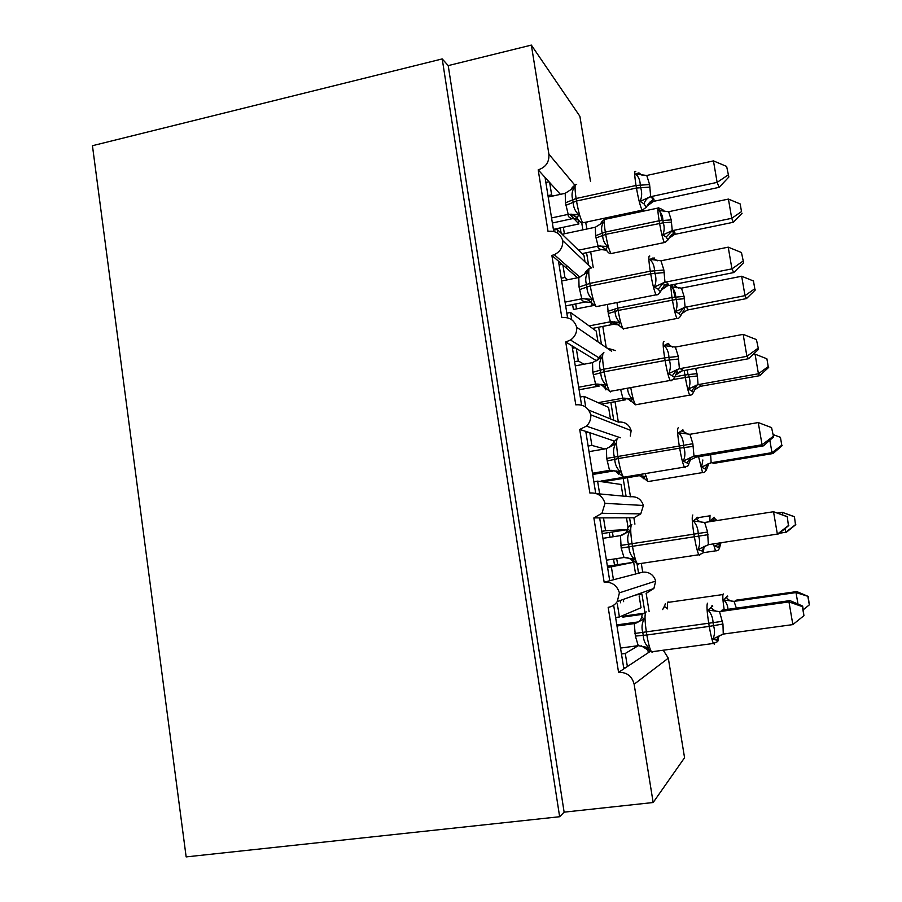 <?xml version="1.0" encoding="UTF-8"?>
<svg xmlns="http://www.w3.org/2000/svg" width="902" height="902" viewBox="0 0 902 902"><rect width="100%" height="100%" fill="white"/><g stroke="black" fill="none" stroke-linecap="round" stroke-linejoin="round"><path stroke-width="1.35" d="M613.664 605.321L623.857 668.867L627.375 666.533L625.278 653.465L621.467 653.973M637.06 563.942L638.56 573.221L642.709 572.139C649.293 571.744 653.623 574.732 655.709 581.08L619.415 592.828L617.25 601.578C615.029 604.791 612.007 606.719 608.173 607.339L618.569 672.362L623.857 668.867M617.329 603.968L619.415 616.968L641.051 607.734L639.135 595.951M619.415 616.968L615.615 617.509M642.066 594.869L644.964 612.706M655.709 581.08L653.882 588.476L646.159 593.369L649.113 611.5M623.181 478.41L626.089 496.359L630.464 496.765C637.004 496.292 641.311 499.201 643.374 505.47L605.016 503.327L601.95 513.283L593.866 517.906L599.65 517.883L609.718 580.741L613.45 579.772L611.364 566.839L607.587 567.414M593.866 517.906L604.148 582.196L609.718 580.741M599.65 517.883L603.506 517.883L605.569 530.737L627.409 529.542M603.506 517.883L626.484 517.816L628.063 527.58M602.164 533.601L627.375 529.643M605.569 530.737L601.803 531.323M626.484 517.816L633.88 517.793L634.918 524.13M629.573 517.804L630.802 525.381M641.299 563.412L642.709 572.139M610.857 402.45L613.743 420.242L618.344 422.102C624.827 421.538 629.1 424.368 631.152 430.57L590.787 414.819C591.081 419.272 589.626 423.038 586.401 426.139L579.715 429.453L585.781 431.393L595.715 493.394M579.715 429.453L589.885 493.033C597.552 492.469 602.604 495.908 605.016 503.327M585.781 431.393L589.829 432.701L591.87 445.419L604.712 448.948M589.829 432.701L614.037 440.977M591.87 445.419L588.127 446.062M627.375 477.71L630.464 496.765M611.68 351.306L576.705 327.279C576.987 332.635 574.924 336.886 570.515 340.02L565.723 341.971L572.06 345.838L581.564 405.122M565.723 341.971L575.78 404.851C583.391 404.175 588.397 407.501 590.787 414.819M572.06 345.838L576.299 348.42L578.317 361.003L583.989 364.228M576.299 348.42L596.583 360.789M578.317 361.003L574.608 361.702M615.029 401.706L618.344 422.102M591.43 267.984L562.78 240.699C562.972 247.171 560.131 251.838 554.268 254.702L551.877 255.435L558.485 261.185L567.572 317.808M551.877 255.435L561.822 317.639C569.376 316.85 574.337 320.052 576.705 327.279M558.485 261.185L562.904 265.019L564.911 277.478L567.674 279.778M562.904 265.019L577.573 277.76M564.911 277.478L561.224 278.222M594.948 304.335L595.094 305.214M598.657 327.212L601.42 344.26M602.795 326.411L606.234 347.563M638.334 645.652L625.278 653.465M627.375 666.533L648.324 652.676L647.85 649.756M613.45 579.772L635.583 573.999L633.678 562.262L611.364 566.839M596.481 493.642L622.955 496.077L621.072 484.453L597.609 481.138L593.854 481.758M599.661 493.935L597.609 481.138M588.645 410.072L610.451 418.9L608.591 407.388L583.989 396.35L580.268 397.027M585.725 407.129L583.989 396.35M597.981 341.892L596.222 331.068L570.526 312.453L566.828 313.174M571.688 319.725L570.526 312.453M653.161 802.521L634.14 684.235L668.314 658.178L684.562 757.725L653.161 802.521L564.122 812.161L448.215 65.609L531.357 45.1L548.901 154.197C549.374 162.123 545.8 167.344 538.19 169.847L545.056 177.435L553.727 231.453M538.19 169.847L548.033 231.374C555.519 230.461 560.435 233.573 562.78 240.699M545.056 177.435L549.656 182.497L551.629 194.821L552.768 196.038M569.872 214.326L578.87 223.944L578.374 220.889M549.656 182.497L560.413 194.358M553.388 229.367L578.87 223.944M551.629 194.821L547.976 195.621M585.657 222.196L586.965 229.007M581.756 223.031L582.872 229.875M586.571 252.684L588.611 265.301M590.675 251.838L593.245 267.612M585.015 261.873L583.977 255.48L557.188 229.435L557.808 233.291M634.14 684.235C631.986 676.072 626.8 672.114 618.569 672.362M619.415 592.828C616.968 585.297 611.883 581.756 604.148 582.196M668.314 658.178L663.274 650.218M590.528 181.516L579.896 116.302L531.357 45.1M588.487 221.599L585.905 222.478M615.559 350.585L606.899 348.025M631.152 430.57L630.306 436.061M643.374 505.47L640.77 513.892L633.88 517.793M607.396 566.231L633.678 562.262M564.122 812.161L559.646 816.727L186.15 856.9L92.444 145.707L442.217 58.923L448.215 65.609M557.188 229.435L553.524 230.213M559.646 816.727L442.217 58.923M649.632 651.819L648.222 652.011M641.942 594.091L635.583 595.016M610.451 418.9L613.743 420.242M622.955 496.077L626.089 496.359M635.583 573.999L638.56 573.221M648.324 652.676L650.184 651.447M549.014 181.787L545.868 182.486M625.695 667.649L623.699 667.92M562.115 264.331L559.093 264.951M575.217 347.755L572.454 348.285M588.07 432.137L585.962 432.509M741.5 211.609L740.181 203.942L741.5 211.609L731.725 218.307L728.421 199.083L668.653 211.722L671.201 219.862L672.272 230.709C674.752 231.611 675.53 232.84 674.595 234.407L733.326 222.264L731.725 218.307L672.193 230.686M582.072 253.62L601.318 249.595C598.59 248.805 597.507 247.655 598.071 246.145L595.591 235.738L595.365 227.225L562.149 234.249M578.532 250.181L598.094 246.111L601.6 246.381L606.178 249.707C607.925 252.56 609.538 253.845 611.015 253.563L612.007 253.361M561.157 233.28L560.289 227.902M566.794 268.401L566.298 265.256M606.223 249.798L601.386 249.617M563.344 227.248L564.393 233.776M665.067 242.503L668.032 239.864L666.138 237.034L662.744 234.982C664.424 231.115 664.605 227.045 663.297 222.783L605.682 234.373C607.429 244.228 609.211 250.632 611.015 253.563L664.368 242.559C662.902 239.526 661.279 233.02 659.52 223.076L659.136 220.787L605.31 232.096L605.682 234.373L602.637 235.512C602.84 239.955 604.464 243.596 607.508 246.449L606.144 249.459M671.584 222.14L663.297 222.783L662.914 220.494C662.778 216.097 661.346 212.737 658.64 210.414L668.653 211.722M664.864 211.643L662.643 209.625M604.532 219.31L601.645 221.937L603.528 222.106C601.487 225.41 601.07 229.119 602.265 233.235L605.31 232.096C603.878 222.433 603.923 218.137 605.456 219.22L658.618 207.922L659.666 210.47M603.528 222.106L595.365 227.225M598.432 246.043L607.508 246.449M671.855 230.765L662.744 234.982M740.181 203.942L728.421 199.083M733.326 222.264L742.087 213.233M571.067 189.736L572.263 187.469L574.236 187.469C571.936 191.134 571.44 195.26 572.759 199.849L573.165 202.375C573.39 207.347 575.217 211.429 578.633 214.62L577.224 218.104L578.509 221.035M643.081 210.121L642.123 210.189L646.317 207.313L643.983 203.841L640.116 201.439C641.965 197.076 642.156 192.498 640.702 187.74L640.273 185.181C640.127 180.276 638.56 176.555 635.56 174.018L638.83 172.868L642.213 175.338M728.861 177.017L726.64 166.419L728.861 177.017L719.142 187.334L653.273 201.428L647.94 204.404M719.142 187.334L717.124 182.373L650.782 196.67C653.646 197.831 654.626 199.365 653.691 201.281L653.657 201.338M728.117 174.977L717.124 182.373L713.448 160.894L646.757 175.473L649.598 184.549L650.692 196.647M548.202 197.031L565.216 193.31L574.236 187.469M552.362 222.997L572.24 218.701C569.083 217.686 567.73 216.255 568.204 214.405L565.464 202.803L565.216 193.31M551.562 217.934L568.226 214.36M578.633 214.62L568.598 214.281M640.116 201.439L650.308 196.737M635.56 174.018L646.757 175.473M713.448 160.894L726.64 166.419M584.507 274.264L585.883 271.513L587.924 271.93C585.623 275.674 585.139 279.879 586.469 284.547L586.886 287.095C587.112 292.101 588.938 296.183 592.377 299.374L590.866 302.317L592.118 305.011M656.994 295.01L656.047 294.83L657.919 294.548L660.388 291.865L658.178 289.192L654.345 287.05C656.216 282.766 656.419 278.222 654.953 273.407L654.525 270.825C654.367 265.853 652.766 262.031 649.733 259.336L654.288 257.983M743.598 262.707L741.455 252.526L743.598 262.707L733.743 272.562L667.356 285.754L661.865 288.674M733.743 272.562L731.939 268.875L665.056 282.236C667.875 283.002 668.788 284.141 667.773 285.63L660.974 290.286M742.944 261.174L731.939 268.875L728.218 247.159L660.997 260.802L663.861 270.002L664.977 282.213M561.664 280.996L578.802 277.5L587.924 271.93M565.667 305.936L585.702 301.933C582.579 301.279 581.283 300.231 581.824 298.821L579.061 287.084L578.802 277.5M565.058 302.125L581.846 298.776M592.377 299.374L582.23 298.709M654.345 287.05L664.582 282.303M649.733 259.336L660.997 260.802M728.218 247.159L741.455 252.526M602.998 353.291L599.661 356.391L601.769 357.305C599.458 361.138 598.973 365.423 600.326 370.158L600.743 372.74C600.969 377.769 602.818 381.873 606.257 385.041L604.678 387.465L605.862 389.889M674.617 377.408L668.72 373.597C670.626 369.403 670.84 364.882 669.352 360.022L668.923 357.406C668.754 352.378 667.142 348.443 664.064 345.579L667.266 343.831C668.303 342.737 668.991 343.38 669.329 345.759M758.503 349.356L756.428 339.58L758.503 349.356L748.502 358.737L681.585 370.993L676.274 373.608M748.502 358.737L746.912 356.324L679.488 368.726C682.262 369.11 683.107 369.831 682.013 370.891L681.98 370.914M757.939 348.33L746.912 356.324L743.158 334.371L675.384 347.078L678.281 356.391L679.409 368.726M575.273 365.862L592.546 362.615L601.769 357.305M579.107 389.765L599.289 386.045C596.211 385.752 594.982 385.12 595.602 384.139L592.806 372.267L592.546 362.615M578.701 387.217L595.624 384.105M606.257 385.041L596.008 384.049M668.72 373.597L679.014 368.805M664.064 345.579L675.384 347.078M743.158 334.371L756.428 339.58M617.024 438.868L613.574 442.138L615.75 443.604C613.439 447.516 612.965 451.891 614.341 456.716L614.758 459.321C614.984 464.372 616.833 468.476 620.294 471.633L618.693 474.136C616.292 471.216 613.236 469.965 609.515 470.382L606.708 458.385L606.437 448.644L589.029 451.643M688.993 463.944L683.254 461.102C685.193 456.998 685.407 452.488 683.919 447.584L683.479 444.945C683.31 439.86 681.664 435.801 678.552 432.768L681.72 430.728C682.713 429.296 683.355 429.623 683.637 431.686M773.578 436.951L771.571 427.616L773.578 436.951L763.43 445.847L696.367 457.088L690.537 459.693M763.43 445.847L762.055 444.754L694.078 456.175C696.795 456.164 697.573 456.457 696.4 457.077L696.367 457.088M773.093 436.455L762.055 444.754L758.255 422.553L689.94 434.29L692.86 443.728L693.999 456.187M592.682 474.475L613.033 471.058C610 471.148 608.827 470.923 609.515 470.382M592.49 473.223L609.549 470.359M620.294 471.633L609.932 470.303M606.437 448.644L615.75 443.604M683.254 461.102L693.604 456.254M678.552 432.768L689.94 434.29M758.255 422.553L771.571 427.616M631.208 525.291C628.874 526.035 627.691 527.185 627.645 528.752L629.889 530.85C627.578 534.852 627.115 539.306 628.502 544.21L628.919 546.849C629.156 551.934 631.005 556.049 634.489 559.184L632.809 561.337C630.475 558.462 627.476 557.199 623.834 557.526M703.537 551.483L697.956 549.577C699.918 545.563 700.144 541.076 698.644 536.126L698.193 533.454C698.024 528.301 696.355 524.13 693.198 520.928L696.333 518.571C697.28 516.812 697.866 516.801 698.092 518.549M788.81 525.516L778.516 533.916L708.352 544.684L707.596 532.033L704.654 522.472L773.521 511.727L787.288 516.62L788.416 525.562L787.288 516.62M788.416 525.562L777.366 534.176L773.521 511.727L786.882 516.62M602.931 538.347L620.475 535.608L629.889 530.85M606.426 560.176L624.015 557.504L621.174 548.055L620.475 535.608M634.489 559.184L624.015 557.504M697.956 549.577L708.352 544.684M693.198 520.928L704.654 522.472M754.794 288.719L753.463 280.984L754.794 288.719L745.007 295.653L741.669 276.249L681.472 288.133L684.054 296.363L685.125 307.311C687.572 307.898 688.294 308.8 687.301 310.029L746.45 298.596L745.007 295.653L685.058 307.289M592.535 328.396L613.507 324.314C610.823 323.818 609.786 322.984 610.406 321.811L608.275 313.58L607.497 304.414M589.119 325.926L610.428 321.788L618.208 324.765L623.44 329.05L624.24 328.599M572.612 304.56L573.413 309.499L595.32 305.169M617.926 324.427L613.574 324.325M575.69 303.951L576.491 308.89M677.695 318.395L676.962 318.451C678.225 318.789 679.477 317.865 680.728 315.677L678.935 313.468L675.564 311.618C677.255 307.819 677.447 303.771 676.139 299.464L618.129 310.446C619.787 319.883 621.478 325.994 623.203 328.802L676.962 318.451C675.564 315.553 674.031 309.341 672.351 299.825L671.967 297.513L617.757 308.157L618.129 310.446L615.04 311.438C615.243 315.903 616.878 319.556 619.933 322.397L618.513 325.148M684.438 298.675L676.139 299.464L675.745 297.153C675.598 292.71 674.155 289.26 671.415 286.813L681.472 288.133M678.462 288.155L674.245 285.438L675.327 285.415M610.767 321.721L619.933 322.397M684.708 307.368L675.564 311.618M753.463 280.984L741.669 276.249M746.45 298.596L755.324 289.937M768.222 366.584L766.88 358.77L768.222 366.584L758.424 373.766L698.103 384.647C700.504 384.928 701.181 385.504 700.121 386.383L759.687 375.683L758.424 373.766L755.064 354.159L752.967 354.542M695.735 368.399L697.415 375.954L698.035 384.647M601.386 404.152L625.808 399.744C623.158 399.541 622.177 399.034 622.854 398.222L620.644 389.461M598.071 402.664L622.876 398.199M690.447 395.065L689.68 395.121C690.943 395.538 692.229 394.591 693.537 392.269L688.497 388.999C690.222 385.278 690.425 381.242 689.094 376.901L673.298 379.517M627.578 388.198C627.792 392.652 629.427 396.282 632.482 399.079L631.005 401.559C628.874 398.977 626.157 397.861 622.854 398.222M623.226 398.143L632.482 399.079M697.686 384.714L688.497 388.999M766.88 358.77L755.064 354.159M759.687 375.683L768.684 367.396M781.786 445.227L780.433 437.335L781.786 445.227L771.977 452.646L711.216 462.76C713.572 462.715 714.192 462.952 713.076 463.47L773.07 453.514L771.977 452.646L769.846 440.221M710.629 454.698L711.148 462.76M601.082 481.634L600.991 481.07L604.284 481.544L638.233 475.895M600.991 481.07L623.564 477.327M703.323 472.547L702.545 472.58C703.831 473.054 705.15 472.084 706.48 469.66L701.564 467.146L702.861 459.975M645.156 473.618L647.952 481.578L641.164 475.782L645.144 476.504L643.622 478.714C641.48 476.109 638.751 474.993 635.425 475.354M710.799 462.827L701.564 467.146M780.433 437.335L773.172 434.595M773.07 453.514L782.169 445.622M713.753 521.052L710.494 520.522L714.158 517.229L714.632 518.549L712.862 520.477M782.665 514.85L782.226 512.325L777.851 513.012M794.11 516.688L782.226 512.325L794.437 516.688L795.485 524.648L794.437 516.688M795.801 524.614L786.567 532.112L779.283 533.285M795.485 524.648L785.665 532.315L785.022 528.606M610.023 537.242L609.256 532.484M614.51 565.159L613.54 559.093M616.686 558.609L617.667 564.675M612.402 531.988L613.168 536.746M716.335 550.829L715.545 550.851C717.53 550.964 718.871 549.972 719.559 547.864L714.767 546.071L721.645 542.654M641.187 618.682L641.874 616.235L641.852 617.16L644.186 619.043C641.874 623.147 641.412 627.691 642.81 632.674L643.25 635.335C643.487 640.454 645.347 644.569 648.831 647.704L647.095 649.496L641.153 645.764M722.198 634.332L718.759 636.417L717.992 640.623L712.817 639.033C714.812 635.109 715.049 630.645 713.527 625.65L713.087 622.944C712.896 617.735 711.204 613.439 708.002 610.068L711.114 607.384C712.005 605.287 712.535 604.949 712.715 606.369M802.363 606.629L803.919 615.671L802.679 606.076L802.363 606.629L788.968 601.905L792.847 624.601L723.269 634.083L722.953 624.015L719.525 611.624L788.968 601.905L789.938 600.608L721.972 610.158C723.28 610.35 722.626 610.812 719.999 611.556L719.931 611.579M616.979 626.011L634.253 623.575C633.429 623.316 634.489 622.808 637.432 622.03L616.81 624.917M620.52 648.076L638.244 645.663L635.38 636.09L634.275 623.586C637.951 622.854 640.488 620.711 641.852 617.16M648.831 647.704L638.244 645.663M634.67 623.519L644.186 619.043M712.817 639.033L723.269 634.083M708.002 610.068L719.525 611.624M792.847 624.601L803.919 615.671M802.679 606.076L789.938 600.608M727.982 609.312C727.756 605.456 726.347 602.344 723.776 599.977L727.35 596.008L727.779 596.808M797.988 604.069L796.015 592.591L734.048 601.363L736.359 608.14M807.933 596.82L809.319 604.87L808.181 596.391L796.015 592.591L796.793 591.577L736.043 600.191C737.272 600.315 736.754 600.676 734.476 601.307L734.408 601.318M622.617 615.604L622.865 617.115L642.675 614.307M620.565 602.784L620.193 600.518M622.865 617.115L625.898 615.795L643.746 613.27M623.259 599.424L623.62 601.657M625.65 614.307L625.898 615.795M665.36 603.641L664.503 606.448L666.668 608.083M734.048 601.363L723.776 599.977M796.793 591.577L808.181 596.391M809.319 604.87L803.299 609.718M548.901 154.197L574.642 184.91M659.847 211.068L662.169 220.438M671.201 219.862L659.136 220.787C657.614 211.045 657.445 206.75 658.618 207.922L661.718 209.185M595.591 235.738L602.265 233.235L602.637 235.512L595.963 237.993M600.473 224.248L601.645 221.948L600.27 224.418M601.318 249.595L606.426 250.192M668.506 238.59L674.595 234.407M666.138 237.034L672.272 230.709M565.87 205.318L576.513 201.022C578.464 212.015 580.55 219.276 582.782 222.817L584.146 222.523M577.224 218.126L577.224 218.104C579.377 221.644 581.226 223.2 582.782 222.817L642.123 210.189C640.307 206.524 638.413 199.139 636.451 188.033L650.026 187.097M576.66 184.572C574.721 183.106 574.54 187.74 576.096 198.496L576.513 201.022L636.451 188.033L636.023 185.474C634.354 174.627 634.275 169.993 635.763 171.583M649.598 184.549L636.023 185.474L576.096 198.496L565.464 202.803M576.795 217.585L576.75 217.54C574.416 215.082 571.564 214.045 568.204 214.405M577.449 219.073L572.24 218.701M650.782 196.67L650.365 196.805C647.219 198.034 645.088 200.379 643.983 203.841M653.691 201.281L646.666 206.344M579.467 289.621L590.28 285.945C592.107 296.386 594.08 303.286 596.188 306.646L597.631 306.353M586.762 298.697L596.188 306.646L656.047 294.83C654.333 291.357 652.552 284.333 650.692 273.791L664.289 272.573M590.235 268.221C588.397 267.398 588.273 272.449 589.863 283.386L590.28 285.945L650.692 273.791L650.263 271.198C648.561 260.159 648.414 255.119 649.801 256.044M663.861 270.002L650.263 271.198L589.863 283.386L579.061 287.084M590.9 302.531C588.532 299.667 585.511 298.427 581.824 298.821M590.799 302.407L585.702 301.933M584.068 274.625L585.883 271.57M665.056 282.236L663.522 282.788L658.178 289.192M652.969 257.882L657.344 260.802M593.223 374.837L604.193 371.782C605.918 381.704 607.768 388.255 609.752 391.434L610.316 391.964L611.263 391.164M671.032 380.903L670.13 380.452C668.517 377.16 666.837 370.508 665.09 360.484L678.71 358.996M603.957 352.772C602.209 352.592 602.153 358.071 603.765 369.2L604.193 371.782L665.09 360.484L664.65 357.868C662.925 346.639 662.699 341.159 663.996 341.43M678.281 356.391L664.65 357.868L603.765 369.2L592.806 372.267M604.723 387.871C602.344 384.985 599.3 383.733 595.602 384.139M604.712 386.845L603.021 386.135M596.944 360.541L599.65 356.572M679.488 368.726L676.917 369.752L672.531 375.48M682.013 370.891L675.451 375.153M667.266 343.831L672.824 347.157M607.125 460.978L618.253 458.566C619.877 467.98 621.625 474.193 623.485 477.214L624.252 477.857L625.052 476.955M685.204 467.721L684.392 467.089C682.882 463.978 681.292 457.664 679.646 448.147L693.3 446.366M617.825 438.225C616.179 438.722 616.179 444.63 617.825 455.95L618.253 458.566L679.646 448.147L679.206 445.498C677.436 434.076 677.154 428.157 678.338 427.74M692.86 443.728L606.708 458.385M609.414 447.539L613.563 442.499M694.078 456.175L690.582 457.686L687.042 462.726M681.72 430.728L688.666 434.381M621.174 548.055L632.471 546.296C634.005 555.237 635.639 561.145 637.387 563.998L638.334 564.663L638.977 563.761M699.952 554.741L699.557 555.452L698.824 554.753C697.404 551.81 695.916 545.811 694.36 536.769L708.036 534.694M631.84 524.614C630.295 525.787 630.363 532.135 632.043 543.647L632.471 546.296L694.36 536.769L693.909 534.097C692.116 522.472 691.755 516.102 692.837 514.997M707.596 532.033L620.756 545.428M620.79 535.54C624.116 534.649 626.405 532.586 627.634 529.35M708.713 544.616L704.53 546.578L701.722 550.919M696.333 518.571C698.554 521.435 701.384 522.732 704.8 522.45M671.9 284.852L672.61 286.904M672.858 287.738L675.068 297.141M684.054 296.363L671.967 297.513L670.592 285.111M616.979 302.542L617.757 308.157L614.668 309.149L615.04 311.438L608.275 313.58M613.507 324.314L618.298 324.867M614.668 309.149L607.914 311.303M681.427 313.851L687.301 310.029M678.935 313.468L683.851 307.74L685.125 307.311M687.132 369.978L688.068 374.589M630.757 387.623C632.325 396.474 633.914 402.202 635.515 404.795L636.587 404.603M627.837 398.334L635.515 404.795L689.68 395.121C688.361 392.359 686.896 386.428 685.306 377.34L684.911 374.995L674.775 376.844M697.415 375.954L689.094 376.901L688.711 374.567L684.911 374.995L684.223 370.508M629.337 399.902L629.9 400.093M697.02 373.62L688.711 374.567M694.484 389.867L700.121 386.383M691.857 390.645L695.949 385.47L698.103 384.647M698.576 456.716L702.545 472.58L649.057 481.397M639.642 475.782L641.469 476.053M704.902 468.578L708.262 463.966L711.216 462.76M711.915 519.856L712.14 520.691M703.086 552.734L715.545 550.851L713.414 543.906M709.795 521.672L710.021 515.234M716.989 520.544L714.643 518.413M718.071 547.277L720.799 543.23L719.548 547.875M635.38 636.09L646.847 634.997C648.301 643.498 649.835 649.102 651.458 651.808L652.574 652.428L653.071 651.594M714.576 643.464L714.294 644.118L713.437 643.453C712.118 640.679 710.72 634.985 709.231 626.394L722.953 624.015M646.249 611.906L646.012 611.939C644.569 613.811 644.704 620.599 646.418 632.313L646.847 634.997L709.231 626.394L708.792 623.688C706.954 611.86 706.525 605.028 707.495 603.212M722.502 621.32L634.952 633.441M718.217 636.079L718.759 636.417L716.549 640.104M711.114 607.384C713.459 610.462 716.413 611.849 719.999 611.556M724.182 609.842C722.806 600.473 722.479 595.173 723.178 593.944L723.314 593.933M668.111 601.837C667.457 602.254 667.243 604.599 667.48 608.895M664.503 606.448L662.62 609.583M734.476 601.307C731.263 601.578 728.602 600.349 726.505 597.62M554.268 254.702L579.862 277.185M570.515 340.02L599.83 358.387M586.401 426.139L620.475 437.774M601.95 513.283L640.77 513.892M617.25 601.578L653.882 588.476M601.623 246.393L606.189 249.696M600.01 245.874L601.6 246.381M668.032 239.864C672.17 232.378 673.366 234.723 673.771 233.02L671.81 230.777M640.048 174.109L638.92 172.834M571.146 189.668L572.263 187.469L575.386 184.673M571.011 214.056L576.75 217.54M646.317 207.313C650.861 199.218 652.101 201.721 652.642 199.725C652.518 198.417 651.763 197.437 650.365 196.805L650.229 196.749M585.883 271.502L589.119 268.57M660.388 291.865L664.357 285.111L663.274 282.676M674.606 377.397L672.937 379.776L670.13 380.452L609.752 391.434L601.657 384.342M598.06 359.718L599.65 356.437M674.606 377.408L677.233 371.5L676.579 369.572M690.177 457.438L690.628 459.377L687.865 465.984L684.392 467.089L623.485 477.214L616.393 470.968M611.906 445.96L613.563 442.205M703.526 551.483L702.759 553.242L698.824 554.753L637.387 563.998L631.129 558.541M626.428 532.8L627.657 528.741M703.515 551.494L704.056 546.274M673.693 284.491L674.595 285.224M675.812 286.971L676.297 287.761M668.202 284.468L664.312 285.235M614.33 321.676L618.524 325.182M680.728 315.677L684.539 309.228L683.648 307.661M693.537 392.269L696.231 386.507L695.69 385.334M706.48 469.671L708.352 464.823L707.957 463.775M713.865 517.432L716.323 520.657M709.682 515.843L697.934 517.692M718.161 640.341L717.699 641.559L713.437 643.453L651.458 651.808L645.945 647.095M641.874 616.246C641.998 614.454 643.216 613.236 645.528 612.582M722.919 594.542L668.844 602.277M664.492 605.558L663.714 608.151"/></g></svg>
